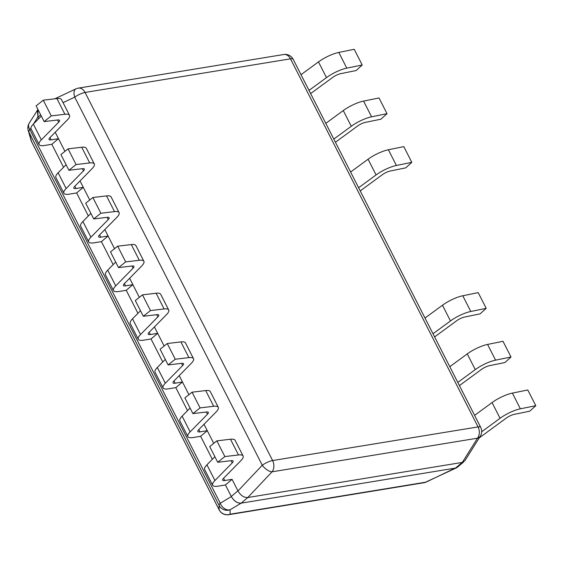 <?xml version="1.0" encoding="UTF-8"?>
<svg xmlns="http://www.w3.org/2000/svg" width="564" height="564" viewBox="0 0 564 564"><rect width="100%" height="100%" fill="white"/><g stroke="black" fill="none" stroke-linecap="round" stroke-linejoin="round"><path stroke-width="0.85" d="M214.926 480.535L206.917 464.821A18.337 5.027 153 0 0 204.661 469.544L212.67 485.259A18.337 5.027 153 0 1 214.926 480.535L232.248 462.903A7.156 1.96 -27 0 0 233.129 461.056A7.156 1.96 -27 0 0 231.339 460.654L217.704 462.276L209.702 446.561L216.858 440.858L230.493 439.243A18.337 5.027 153 0 1 235.089 440.265L243.091 455.98A18.337 5.027 153 0 1 240.835 460.703L223.513 478.335A7.156 1.96 -27 0 0 222.632 480.183A7.156 1.96 -27 0 0 224.747 480.535L232.065 479.337L225.417 484.969L231.332 496.581C234.039 501.058 237.303 503.25 241.124 503.159L247.871 497.511L462.297 462.417L477.504 438.193A8.946 6.528 -99.3 0 0 478.053 426.92A8.946 2.453 -27 0 1 480.704 427.364L293.153 59.276A8.946 2.453 153 0 0 290.502 58.832L85.065 92.454A8.946 2.453 153 0 0 74.723 97.149L262.274 465.244A8.946 2.453 -27 0 1 272.616 460.548A8.946 6.528 80.7 0 1 272.067 471.814L477.504 438.193A8.946 6.133 -147.9 0 0 480.309 436.183L464.877 460.76L462.297 462.417M37.936 109.465L29.215 123.178A8.946 6.133 32.1 0 0 29.92 129.692A8.946 2.453 153 0 0 28.764 131.821L31.605 141.67A8.946 2.453 153 0 0 31.669 141.853L219.22 509.941A8.946 2.453 -27 0 1 219.156 509.764L219.1 505.379A8.946 2.453 -27 0 1 220.263 503.25L231.332 496.581C234.018 501.135 237.282 503.328 241.124 503.159L230.056 509.828A8.946 8.812 179.2 0 1 219.1 505.379L28.764 131.821A8.946 8.206 163.9 0 1 28.2 130.418L31.048 140.274A8.946 8.206 -16.1 0 0 31.605 141.67L219.156 509.764A8.946 8.812 -0.8 0 0 230.112 514.213A8.946 6.528 80.7 0 1 228.639 514.706L424.008 482.728A8.946 6.528 -99.3 0 0 425.489 482.234A8.946 4.745 64.8 0 0 426.37 481.994L457.933 466.795M241.216 503.144L455.641 468.049L457.425 467.225L463.686 461.923M30.921 128.106L29.92 129.692L220.263 503.25A8.946 6.972 58.9 0 0 230.056 509.828L230.112 514.213L425.489 482.234L456.734 467.718M37.964 109.515L37.908 116.967L38.754 118.623M37.428 110.1L37.908 116.967L33.537 123.939M232.065 479.337L237.987 490.948C240.666 495.502 243.93 497.695 247.779 497.526L247.871 497.511M41.341 139.858L33.332 124.143A18.337 5.027 153 0 0 31.076 128.867L39.085 144.581A18.337 5.027 153 0 1 41.341 139.858L58.67 122.226A7.156 1.96 -27 0 0 59.544 120.379A7.156 1.96 -27 0 0 57.754 119.977L44.119 121.598L36.117 105.884L43.273 100.18L56.908 98.566A18.337 5.027 153 0 1 61.504 99.595L69.506 115.303A18.337 5.027 153 0 1 67.257 120.033L49.928 137.658A7.156 1.96 -27 0 0 49.047 139.505A7.156 1.96 -27 0 0 51.169 139.858L58.487 138.659L55.23 132.265L64.945 151.342M66.136 188.524L58.134 172.81A18.337 5.027 153 0 0 55.878 177.54L63.88 193.248A18.337 5.027 153 0 1 66.136 188.524L83.465 170.892A7.156 1.96 -27 0 0 84.346 169.045A7.156 1.96 -27 0 0 82.548 168.65L68.921 170.265L60.912 154.557L68.075 148.854L81.71 147.232A18.337 5.027 153 0 1 86.299 148.262L94.308 163.969A18.337 5.027 153 0 1 92.052 168.699L74.723 186.332A7.156 1.96 -27 0 0 73.842 188.172A7.156 1.96 -27 0 0 75.964 188.531L83.282 187.333L80.025 180.938L89.746 200.008M90.938 237.19L82.929 221.483A18.337 5.027 153 0 0 80.673 226.206L88.682 241.921A18.337 5.027 153 0 1 90.938 237.19L108.26 219.558A7.156 1.96 -27 0 0 109.141 217.718A7.156 1.96 -27 0 0 107.35 217.316L93.716 218.938L85.714 203.223L92.87 197.52L106.504 195.898A18.337 5.027 153 0 1 111.101 196.928L119.103 212.642A18.337 5.027 153 0 1 116.847 217.366L99.525 234.998A7.156 1.96 -27 0 0 98.644 236.845A7.156 1.96 -27 0 0 100.759 237.197L108.084 235.999L104.819 229.604L114.541 248.682M115.733 285.856L107.724 270.149A18.337 5.027 153 0 0 105.475 274.872L113.477 290.587A18.337 5.027 153 0 1 115.733 285.856L133.062 268.231A7.156 1.96 -27 0 0 133.943 266.384A7.156 1.96 -27 0 0 132.145 265.982L118.518 267.604L110.509 251.889L117.672 246.186L131.299 244.572A18.337 5.027 153 0 1 135.896 245.594L143.905 261.308A18.337 5.027 153 0 1 141.649 266.032L124.32 283.664A7.156 1.96 -27 0 0 123.438 285.511A7.156 1.96 -27 0 0 125.56 285.863L132.878 284.665L129.621 278.271L139.336 297.348M140.528 334.53L132.526 318.815A18.337 5.027 153 0 0 130.27 323.539L138.272 339.253A18.337 5.027 153 0 1 140.528 334.53L157.857 316.897A7.156 1.96 -27 0 0 158.738 315.05A7.156 1.96 -27 0 0 156.947 314.649L143.312 316.27L135.304 300.563L142.466 294.859L156.101 293.238A18.337 5.027 153 0 1 160.691 294.267L168.699 309.974A18.337 5.027 153 0 1 166.443 314.705L149.115 332.33A7.156 1.96 -27 0 0 148.24 334.177A7.156 1.96 -27 0 0 150.355 334.53L157.673 333.331L154.416 326.944L164.138 346.014M165.33 383.196L157.321 367.481A18.337 5.027 153 0 0 155.065 372.212L163.074 387.919A18.337 5.027 153 0 1 165.33 383.196L182.658 365.564A7.156 1.96 -27 0 0 183.533 363.724A7.156 1.96 -27 0 0 181.742 363.322L168.107 364.936L160.105 349.229L167.261 343.525L180.896 341.904A18.337 5.027 153 0 1 185.493 342.933L193.494 358.648A18.337 5.027 153 0 1 191.245 363.371L173.916 381.003A7.156 1.96 -27 0 0 173.035 382.843A7.156 1.96 -27 0 0 175.157 383.203L182.475 382.004L179.218 375.61L188.933 394.68M190.124 431.862L182.123 416.154A18.337 5.027 153 0 0 179.867 420.878L187.868 436.592A18.337 5.027 153 0 1 190.124 431.862L207.453 414.23A7.156 1.96 -27 0 0 208.335 412.39A7.156 1.96 -27 0 0 206.537 411.988L192.909 413.609L184.9 397.895L192.063 392.191L205.698 390.57A18.337 5.027 153 0 1 210.287 391.599L218.296 407.314A18.337 5.027 153 0 1 216.04 412.037L198.711 429.669A7.156 1.96 -27 0 0 197.83 431.516A7.156 1.96 -27 0 0 199.952 431.869L207.27 430.67L204.013 424.276L213.735 443.353M58.487 138.659L51.832 144.292L63.556 167.297M83.282 187.333L76.633 192.958L88.351 215.963M108.084 235.999L101.428 241.632L113.152 264.629M132.878 284.665L126.23 290.298L137.947 313.295M157.673 333.331L151.025 338.964L162.742 361.968M182.475 382.004L175.82 387.63L187.544 410.634M207.27 430.67L200.622 436.303L212.339 459.3M78.297 88.132A8.946 6.528 80.7 0 1 85.065 92.454L272.616 460.548L478.053 426.92L290.502 58.832A8.946 6.528 -99.3 0 0 283.734 54.511L78.297 88.132A8.946 8.946 0 0 0 75.936 88.865L54.786 98.82M474.592 415.372L492.062 402.569A18.337 5.027 -27 0 1 512.373 393.108L520.375 408.815A18.337 5.027 -27 0 0 500.064 418.276L481.67 431.756M479.252 437.868A18.337 5.027 -27 0 0 480.345 437.093L506.345 418.044A7.156 1.96 153 0 1 514.269 414.35L529.695 411.212L535.8 405.685L527.791 389.971L512.373 393.108M535.8 405.685L520.375 408.815M449.79 366.699L467.26 353.896A18.337 5.027 -27 0 1 487.571 344.435L495.58 360.149A18.337 5.027 -27 0 0 475.269 369.61L457.799 382.413M459.413 385.586L481.543 369.371A7.156 1.96 153 0 1 489.474 365.684L504.893 362.546L511.005 357.012L502.996 341.305L487.571 344.435M511.005 357.012L495.58 360.149M424.995 318.033L442.465 305.23A18.337 5.027 -27 0 1 462.776 295.769L470.785 311.483A18.337 5.027 -27 0 0 450.467 320.944L432.997 333.747M434.618 336.919L456.748 320.704A7.156 1.96 153 0 1 464.673 317.01L480.098 313.873L486.203 308.346L478.201 292.631L462.776 295.769M486.203 308.346L470.785 311.483M350.604 172.027L368.073 159.224A18.337 5.027 -27 0 1 388.384 149.763L396.386 165.478A18.337 5.027 -27 0 0 376.075 174.939L358.605 187.742M360.227 190.914L382.357 174.699A7.156 1.96 153 0 1 390.281 171.005L405.706 167.875L411.812 162.34L403.803 146.633L388.384 149.763M411.812 162.34L396.386 165.478M325.802 123.361L343.272 110.558A18.337 5.027 -27 0 1 363.583 101.097L371.591 116.811A18.337 5.027 -27 0 0 351.28 126.273L333.81 139.075M335.425 142.248L357.555 126.033A7.156 1.96 153 0 1 365.486 122.339L380.904 119.201L387.017 113.674L379.008 97.96L363.583 101.097M387.017 113.674L371.591 116.811M301.007 74.695L318.477 61.892A18.337 5.027 -27 0 1 338.788 52.431L346.797 68.138A18.337 5.027 -27 0 0 326.486 77.599L309.009 90.402M310.63 93.582L332.76 77.367A7.156 1.96 153 0 1 340.684 73.672L356.11 70.535L362.215 65.008L354.213 49.294L338.788 52.431M362.215 65.008L346.797 68.138M225.417 484.969L218.099 486.168A18.337 5.027 153 0 1 212.67 485.259M217.704 462.276L224.867 456.572L238.494 454.951L230.493 439.243M243.091 455.98A18.337 5.027 153 0 0 238.494 454.951M206.917 464.821L214.877 456.72M224.867 456.572L216.858 440.858M200.622 436.303L193.304 437.502A18.337 5.027 153 0 1 187.868 436.592M192.909 413.609L200.065 407.906L213.7 406.284L205.698 390.57M218.296 407.314A18.337 5.027 153 0 0 213.7 406.284M182.123 416.154L190.075 408.054M200.065 407.906L192.063 392.191M175.82 387.63L168.502 388.829A18.337 5.027 153 0 1 163.074 387.919M168.107 364.936L175.27 359.233L188.905 357.618L180.896 341.904M193.494 358.648A18.337 5.027 153 0 0 188.905 357.618M157.321 367.481L165.28 359.388M175.27 359.233L167.261 343.525M151.025 338.964L143.707 340.162A18.337 5.027 153 0 1 138.272 339.253M143.312 316.27L150.475 310.567L164.103 308.945L156.101 293.238M168.699 309.974A18.337 5.027 153 0 0 164.103 308.945M132.526 318.815L140.485 310.722M150.475 310.567L142.466 294.859M126.23 290.298L118.912 291.496A18.337 5.027 153 0 1 113.477 290.587M118.518 267.604L125.673 261.9L139.308 260.279L131.299 244.572M143.905 261.308A18.337 5.027 153 0 0 139.308 260.279M107.724 270.149L115.683 262.048M125.673 261.9L117.672 246.186M101.428 241.632L94.11 242.823A18.337 5.027 153 0 1 88.682 241.921M93.716 218.938L100.878 213.234L114.506 211.613L106.504 195.898M119.103 212.642A18.337 5.027 153 0 0 114.506 211.613M82.929 221.483L90.889 213.382M100.878 213.234L92.87 197.52M76.633 192.958L69.316 194.157A18.337 5.027 153 0 1 63.88 193.248M68.921 170.265L76.077 164.561L89.711 162.947L81.71 147.232M94.308 163.969A18.337 5.027 153 0 0 89.711 162.947M58.134 172.81L66.087 164.716M76.077 164.561L68.075 148.854M51.832 144.292L44.514 145.491A18.337 5.027 153 0 1 39.085 144.581M44.119 121.598L51.282 115.895L64.916 114.273L56.908 98.566M69.506 115.303A18.337 5.027 153 0 0 64.916 114.273M33.332 124.143L41.292 116.043M51.282 115.895L43.273 100.18M231.275 496.468L237.923 490.835M237.987 490.948L262.274 465.244A8.946 3.906 -136.6 0 0 272.067 471.814L247.779 497.526M63.055 102.641L74.723 97.149A8.946 4.745 -115.2 0 1 75.936 88.865M37.971 117.086L40.664 114.809M455.55 468.064L462.205 462.431M492.062 402.569L500.064 418.276M467.26 353.896L475.269 369.61M442.465 305.23L450.467 320.944M368.073 159.224L376.075 174.939M343.272 110.558L351.28 126.273M318.477 61.892L326.486 77.599M232.248 462.903L231.12 460.682M224.747 480.535L223.591 478.258M207.453 414.23L206.318 412.016M199.952 431.869L198.789 429.592M182.658 365.564L181.523 363.343M175.157 383.203L173.994 380.919M157.857 316.897L156.729 314.677M150.355 334.53L149.199 332.252M133.062 268.231L131.927 266.011M125.56 285.863L124.397 283.586M108.26 219.558L107.132 217.337M100.759 237.197L99.602 234.92M83.465 170.892L82.337 168.671M75.964 188.531L74.8 186.247M58.67 122.226L57.535 120.005M51.169 139.858L50.006 137.581M31.048 140.274A8.946 8.946 0 0 0 31.669 141.853M424.008 482.728A8.946 8.946 0 0 0 426.37 481.994M29.215 123.178A8.946 8.946 0 0 0 28.2 130.418M219.22 509.941A8.946 8.946 0 0 0 228.639 514.706M480.309 436.183A8.946 8.946 0 0 0 480.704 427.364M293.153 59.276A8.946 8.946 0 0 0 283.734 54.511"/></g></svg>
